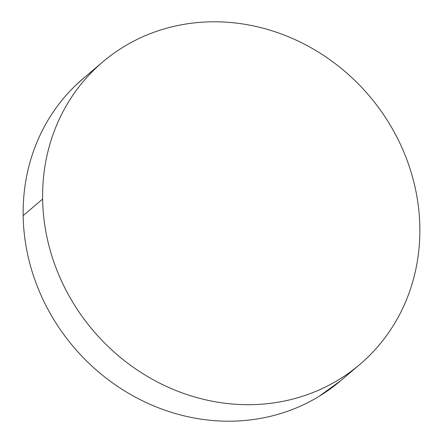 <?xml version="1.0" encoding="UTF-8"?>
<svg xmlns="http://www.w3.org/2000/svg" width="443" height="443" viewBox="0 0 443 443"><rect width="100%" height="100%" fill="white"/><g stroke="black" fill="none" stroke-linecap="round" stroke-linejoin="round"><path stroke-width="0.66" d="M42.622 199.095A198.497 181.198 -130.3 0 1 102.798 61.893A198.497 181.198 -130.3 0 1 305.205 44.577A198.497 181.198 -130.3 0 1 419.842 227.386A198.497 181.198 -130.3 0 1 359.666 364.589A198.497 181.198 -130.3 0 1 157.259 381.905A198.497 181.198 -130.3 0 1 42.622 199.095L23.158 215.614L42.622 199.095C42.428 186.558 43.442 174.232 45.662 162.116C47.883 150.005 51.277 138.332 55.835 127.108C60.392 115.883 66.029 105.312 72.741 95.406C79.458 85.499 87.127 76.44 95.743 68.233C104.36 60.026 113.762 52.828 123.951 46.637C134.14 40.44 144.916 35.379 156.285 31.436C167.648 27.499 179.387 24.764 191.492 23.23C203.603 21.69 215.846 21.391 228.234 22.316C240.615 23.246 252.903 25.389 265.086 28.745C277.274 32.106 289.124 36.608 300.636 42.268C312.154 47.922 323.119 54.616 333.524 62.358C343.929 70.094 353.58 78.721 362.479 88.24C371.372 97.765 379.346 107.992 386.39 118.934C393.434 129.871 399.414 141.311 404.337 153.25C409.26 165.189 413.026 177.394 415.634 189.87C418.242 202.346 419.643 214.855 419.842 227.386C420.036 239.923 419.028 252.25 416.802 264.366C414.582 276.476 411.187 288.149 406.635 299.374C402.078 310.604 396.441 321.169 389.724 331.076C383.007 340.983 375.337 350.042 366.721 358.249C358.105 366.455 348.702 373.654 338.513 379.845C328.324 386.041 317.548 391.108 306.179 395.045C294.816 398.982 283.077 401.718 270.972 403.257C258.862 404.791 246.618 405.09 234.231 404.166C221.849 403.235 209.561 401.092 197.379 397.736C185.196 394.381 173.34 389.873 161.828 384.214C150.31 378.56 139.346 371.865 128.941 364.129C118.536 356.388 108.884 347.761 99.985 338.242C91.092 328.717 83.118 318.489 76.074 307.547C69.03 296.611 63.05 285.17 58.127 273.231C53.204 261.298 49.439 249.088 46.831 236.612C44.222 224.136 42.821 211.632 42.622 199.095M102.3 62.313L83.334 78.411A198.497 181.198 49.7 0 0 23.158 215.614A198.497 181.198 49.7 0 0 137.795 398.423A198.497 181.198 49.7 0 0 340.202 381.107L359.118 365.054M340.7 380.687L319.049 396.363C308.86 402.56 298.084 407.621 286.715 411.564C275.352 415.501 263.613 418.236 251.508 419.77C239.397 421.31 227.154 421.609 214.766 420.684C202.385 419.754 190.097 417.611 177.914 414.255C165.726 410.894 153.876 406.392 142.364 400.732C130.846 395.078 119.881 388.384 109.476 380.642C99.071 372.906 89.42 364.279 80.521 354.76C71.628 345.235 63.654 335.008 56.61 324.066C49.566 313.129 43.586 301.689 38.663 289.75C33.74 277.811 29.974 265.606 27.366 253.13C24.758 240.654 23.357 228.145 23.158 215.614C22.964 203.077 23.972 190.75 26.198 178.634C28.418 166.524 31.813 154.851 36.365 143.626C40.922 132.396 46.559 121.831 53.276 111.924C59.993 102.017 67.663 92.958 76.279 84.751L83.882 77.946"/></g></svg>
